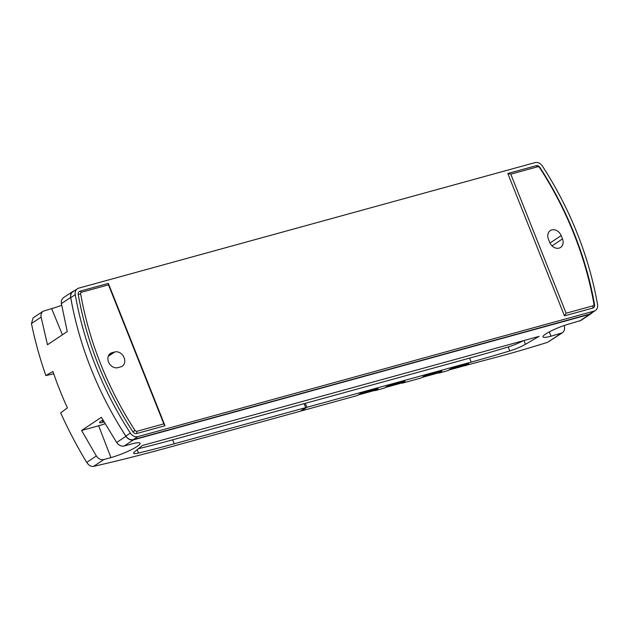 <?xml version="1.0" encoding="UTF-8"?>
<svg xmlns="http://www.w3.org/2000/svg" width="629" height="629" viewBox="0 0 629 629"><rect width="100%" height="100%" fill="white"/><g stroke="black" fill="none" stroke-linecap="round" stroke-linejoin="round"><path stroke-width="0.94" d="M33.109 317.904L31.45 323.534C35.059 341.028 39.855 358.381 45.846 375.592L52.907 371.448A318.691 255.115 -123.6 0 0 67.397 407.859L60.691 412.891C68.333 429.882 77.005 446.378 86.716 462.401C88.728 465.405 91.024 466.726 93.587 466.364A582.871 89.169 -21.7 0 0 168.556 447.455L300.277 411.232L305.694 407.623L304.114 403.653L172.653 439.813L174.233 443.791L305.694 407.623M465.688 365.402L502.72 355.534A334.667 51.201 -21.7 0 0 547.607 342.325L562.287 332.843C564.103 331.514 564.826 329.517 564.472 326.868L564.237 325.5M465.806 365.685L468.77 363.711L451.095 368.578L448.123 370.552L438.893 373.091L441.857 371.118L424.182 375.977L421.21 377.958L402.057 383.226L405.029 381.245L387.346 386.112L384.382 388.085L375.143 390.625L378.115 388.651L360.433 393.518L357.469 395.492L301.511 410.879L306.913 407.293L471.145 362.115A388.659 59.456 158.3 0 0 509.781 350.919A14.42 2.209 158.3 0 0 525.467 344.299A3418.804 523.029 158.3 0 0 539.092 336.366L142.453 445.474A3418.804 523.029 158.3 0 0 134.614 451.819A14.42 2.209 158.3 0 0 133.615 453.257A14.42 2.209 158.3 0 0 138.49 453.061A388.659 59.456 158.3 0 0 174.233 443.791M592.148 312.668A7.21 5.771 -123.6 0 1 591.008 313.737L580.874 320.476L569.567 323.833A18.626 2.846 -21.7 0 0 551.484 330.783A18.626 2.846 -21.7 0 0 542.961 336.892A18.626 2.846 -21.7 0 0 550.973 336.201L562.287 332.843M591.008 313.737A7.21 5.771 -123.6 0 1 589.656 314.351L133.45 439.844A7.21 5.771 -123.6 0 1 125.934 436.314A318.691 255.115 -123.6 0 1 115.091 418.466A314.06 251.411 -123.6 0 1 74.772 317.142A318.691 255.115 -123.6 0 1 70.668 297.438A7.21 5.771 -123.6 0 1 72.807 291.494A7.21 5.771 -123.6 0 1 74.167 290.873L74.238 290.857M110.94 457.598A20.427 3.129 -21.7 0 0 130.824 449.955A20.427 3.129 -21.7 0 0 140.118 443.248A20.427 3.129 -21.7 0 0 131.327 444.035L124.212 445.992C121.303 446.551 118.787 445.387 116.648 442.486L101.379 417.31L81.589 430.48L96.355 455.986C98.431 458.926 100.915 460.114 103.824 459.555L110.94 457.598L98.659 425.778A19.829 3.035 158.3 0 0 105.043 423.757M61.673 305.269A20.427 3.129 158.3 0 1 51.657 308.627L43.181 311.198C41.38 312.519 40.688 314.492 41.097 317.118L47.466 344.739L67.256 331.569L61.39 303.618C61.029 300.961 61.752 298.972 63.568 297.635L72.807 291.494M306.913 407.293L305.332 403.323L469.564 358.137A388.659 59.456 158.3 0 0 508.201 346.949A14.42 2.209 158.3 0 0 523.131 340.761M561.17 235.608L562.491 238.918A8.114 6.494 -123.6 0 1 560.612 247.425A8.114 6.494 -123.6 0 1 549.738 242.424L548.425 239.114A8.114 6.494 -123.6 0 1 550.304 230.607A8.114 6.494 -123.6 0 1 561.17 235.608L550.005 243.03M45.846 375.592L53.709 373.783M537.748 166.756A1.801 1.447 -123.6 0 1 539.619 167.636A309.578 247.818 -123.6 0 1 593.949 304.161A1.801 1.447 -123.6 0 1 593.076 305.796L566.124 313.211L510.795 174.17L537.748 166.756L536.183 165.702A3.609 2.886 -123.6 0 1 539.934 167.463A311.379 249.265 -123.6 0 1 594.586 304.774A3.609 2.886 -123.6 0 1 592.832 308.053L564.465 315.852L507.815 173.502L536.183 165.702M102.944 420.101A8.114 1.242 158.3 0 0 99.602 422.586A8.114 1.242 158.3 0 0 103.093 422.279L102.346 420.416M78.759 288.129L534.964 162.636A7.21 5.771 -123.6 0 1 542.473 166.158A314.06 251.411 -123.6 0 1 597.55 304.57A7.21 5.771 -123.6 0 1 595.411 310.498A7.21 5.771 -123.6 0 1 594.051 311.111L137.845 436.605A7.21 5.771 -123.6 0 1 130.345 433.09A314.06 251.411 -123.6 0 1 75.26 294.679A7.21 5.771 -123.6 0 1 77.398 288.75A7.21 5.771 -123.6 0 1 78.759 288.129M79.977 291.196L108.345 283.388L164.995 425.739L136.627 433.546A3.609 2.886 -123.6 0 1 132.876 431.785A311.379 249.265 -123.6 0 1 78.232 294.466A3.609 2.886 -123.6 0 1 79.977 291.196L81.534 292.249L108.487 284.835L163.823 423.875L136.87 431.29A1.801 1.447 -123.6 0 1 134.991 430.409A309.578 247.818 -123.6 0 1 80.661 293.885A1.801 1.447 -123.6 0 1 81.534 292.249M595.411 310.498L590.914 313.486A7.21 5.771 -123.6 0 1 589.554 314.107L133.348 439.6A7.21 5.771 -123.6 0 1 125.847 436.078A314.06 251.411 -123.6 0 1 115.091 418.466M74.772 317.142A314.06 251.411 -123.6 0 1 70.763 297.666A7.21 5.771 -123.6 0 1 72.901 291.746L77.398 288.75M108.345 283.388L108.487 284.835M164.995 425.739L163.823 423.875M111.938 352.751L114.777 351.973A8.114 6.494 -123.6 0 1 123.677 356.722A8.114 6.494 -123.6 0 1 122.23 366.18A8.114 6.494 -123.6 0 1 120.705 366.872L117.867 367.651A8.114 6.494 -123.6 0 1 108.966 362.902A8.114 6.494 -123.6 0 1 110.413 353.451A8.114 6.494 -123.6 0 1 111.938 352.751L109.179 354.591M564.465 315.852L566.124 313.211M507.815 173.502L510.795 174.17M138.443 448.713A388.659 59.456 158.3 0 0 172.653 439.813M305.332 403.323L304.263 404.03M81.589 430.48L98.659 425.778M104.044 422.02L103.093 422.279M465.845 365.323A1.801 1.046 -105.4 0 0 466.042 365.307A1.801 1.046 -105.4 0 0 466.223 365.221L467.882 363.955M449.075 369.923A1.801 1.046 -105.4 0 0 449.326 369.899A1.801 1.046 -105.4 0 0 449.507 369.821L451.166 368.555M438.932 372.73A1.801 1.046 -105.4 0 0 439.128 372.706A1.801 1.046 -105.4 0 0 439.309 372.627L440.968 371.362M422.161 377.321A1.801 1.046 -105.4 0 0 422.413 377.306A1.801 1.046 -105.4 0 0 422.594 377.227L424.253 375.961M402.096 382.864A1.801 1.046 -105.4 0 0 402.301 382.841A1.801 1.046 -105.4 0 0 402.481 382.754L404.14 381.496M385.333 387.456A1.801 1.046 -105.4 0 0 385.585 387.44A1.801 1.046 -105.4 0 0 385.766 387.354L387.425 386.088M375.183 390.263A1.801 1.046 -105.4 0 0 375.379 390.247A1.801 1.046 -105.4 0 0 375.56 390.161L377.219 388.895M358.42 394.855A1.801 1.046 -105.4 0 0 358.664 394.839A1.801 1.046 -105.4 0 0 358.844 394.76L360.503 393.495M547.607 342.325L560.926 333.464M579.521 321.097L589.656 314.351M124.212 445.992L133.45 439.844M93.587 466.364L103.824 459.555M469.564 358.137L471.145 362.115M552.034 245.868L562.491 238.918M86.716 462.401L96.355 455.986M116.648 442.486L125.934 436.314M61.39 303.618L70.668 297.438M31.45 323.534L41.097 317.118M589.554 314.107L594.051 311.111M133.348 439.6L137.845 436.605M125.847 436.078L130.345 433.09M70.763 297.666L75.26 294.679M136.627 433.546L136.87 431.29M132.876 431.785L134.991 430.409M78.232 294.466L80.661 293.885M594.586 304.774L593.949 304.161M592.832 308.053L593.076 305.796M523.965 340.525L525.467 344.299M137.169 449.743L138.49 453.061M508.201 346.949L509.781 350.919M550.973 336.201L549.314 331.884M51.657 308.627L62.397 334.809M108.251 356.313L114.777 351.973M449.507 369.821L466.223 365.221M451.04 368.806L467.756 364.207M422.594 377.227L439.309 372.627M424.119 376.205L440.835 371.605M385.766 387.354L402.481 382.754M387.291 386.34L404.007 381.74M358.844 394.76L375.56 390.161M360.378 393.738L377.093 389.147M33.109 317.897L43.181 311.198M449.326 369.899L466.042 365.307M422.413 377.306L439.128 372.706M385.585 387.44L402.301 382.841M358.664 394.839L375.379 390.247"/></g></svg>
